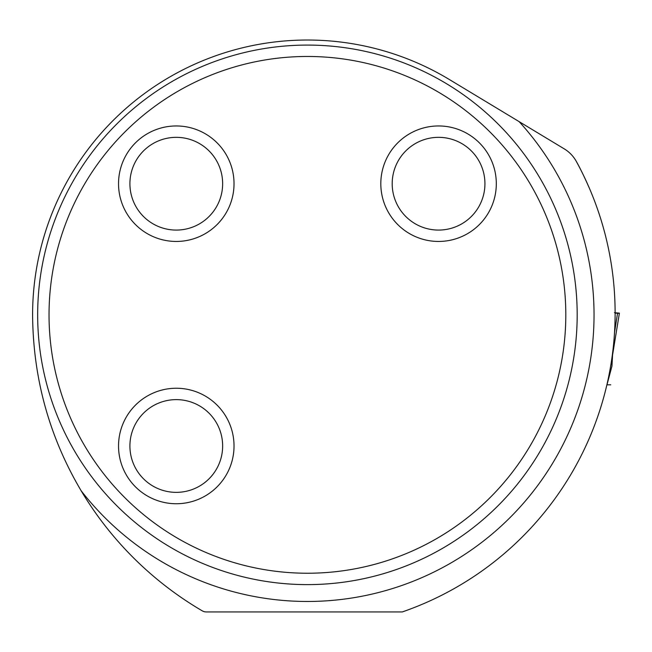 <?xml version="1.0" encoding="UTF-8"?>
<svg xmlns="http://www.w3.org/2000/svg" width="652" height="652" viewBox="0 0 652 652"><rect width="100%" height="100%" fill="white"/><g stroke="black" fill="none" stroke-linecap="round" stroke-linejoin="round"><path stroke-width="0.98" d="M606.89 384.819L610.777 384.819M617.534 313.147L615.121 313.229C615.195 320.393 614.689 332.52 613.793 342.121M449.432 79.56L519.122 121.631L449.432 79.56A274.818 274.818 0 0 0 32.6 314.851C33.065 378.184 49.25 436.832 81.166 490.801A343.05 343.05 0 0 0 202.144 610.785A8.427 8.427 0 0 0 206.407 611.943L402.276 611.943A316.13 316.13 0 0 0 576.392 161.549C580.166 168.232 584.502 177.148 589.416 188.298M577.183 314.851A269.765 269.765 0 0 1 307.418 584.616A269.765 269.765 0 0 1 37.661 314.851A269.765 269.765 0 0 1 307.418 45.086A269.765 269.765 0 0 1 577.183 314.851M565.806 314.851A258.379 258.379 0 0 1 178.232 538.617A258.379 258.379 0 0 1 178.232 91.084A258.379 258.379 0 0 1 565.806 314.851M234.027 445.992A57.743 57.743 0 0 0 176.276 388.242A57.743 57.743 0 0 0 118.534 445.992A57.743 57.743 0 0 0 176.276 503.735A57.743 57.743 0 0 0 234.027 445.992M234.027 183.709A57.743 57.743 0 0 1 176.276 241.452A57.743 57.743 0 0 1 118.534 183.709A57.743 57.743 0 0 1 176.276 125.958A57.743 57.743 0 0 1 234.027 183.709M496.311 183.709A57.743 57.743 0 0 0 438.56 125.958A57.743 57.743 0 0 0 380.817 183.709A57.743 57.743 0 0 0 438.56 241.452A57.743 57.743 0 0 0 496.311 183.709M129.911 183.709A46.365 46.365 0 0 1 199.463 143.554A46.365 46.365 0 0 1 199.463 223.864A46.365 46.365 0 0 1 129.911 183.709M129.911 445.992A46.365 46.365 0 0 1 199.463 405.837A46.365 46.365 0 0 1 199.463 486.147A46.365 46.365 0 0 1 129.911 445.992M392.194 183.709A46.365 46.365 0 0 1 461.746 143.554A46.365 46.365 0 0 1 461.746 223.864A46.365 46.365 0 0 1 392.194 183.709M576.392 161.549A33.717 33.717 0 0 0 564.224 148.852L519.122 121.631A286.627 286.627 0 0 1 492.154 534.004A286.627 286.627 0 0 1 81.166 490.801M606.971 384.819L611.951 366.122L612.155 356.383M617.558 313.147L617.99 313.164L617.558 313.147L614.526 332.479M619.4 313.156L612.562 355.079L619.4 313.123L614.453 312.675M618.145 313.351L619.4 313.123M615.121 313.147L617.362 313.147L615.121 312.675M617.672 313.131L615.121 313.131M611.967 365.992L612.562 355.071"/></g></svg>
